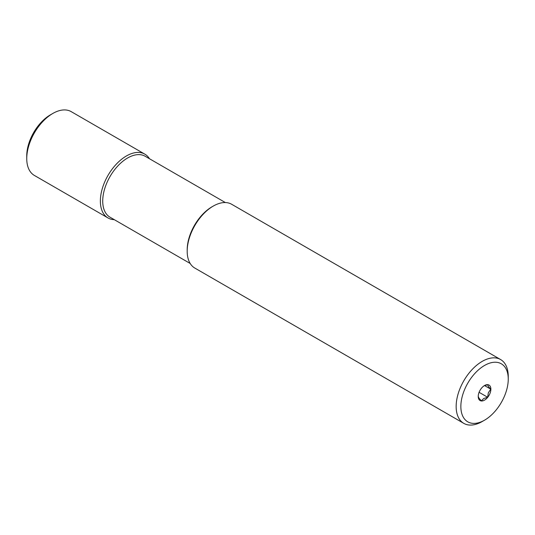 <?xml version="1.0" encoding="UTF-8"?>
<svg xmlns="http://www.w3.org/2000/svg" width="535" height="535" viewBox="0 0 535 535"><rect width="100%" height="100%" fill="white"/><g stroke="black" fill="none" stroke-linecap="round" stroke-linejoin="round"><path stroke-width="0.8" d="M484.556 420.176L482.202 421.533A36.835 21.266 120 0 1 463.785 423.359A36.835 21.266 120 0 1 456.154 406.493A36.835 21.266 120 0 1 472.238 369.424A36.835 21.266 120 0 1 500.62 359.56A36.835 21.266 120 0 1 508.25 376.419L508.25 379.134A33.511 19.347 120 0 0 484.556 365.452A33.511 19.347 120 0 0 460.856 406.493A33.511 19.347 120 0 0 484.556 420.176A33.511 19.347 120 0 0 508.25 379.134M500.62 359.56L231.655 204.27A36.835 21.266 120 0 0 213.238 206.095A36.835 21.266 120 0 0 187.19 251.209L187.19 249.852A35.176 20.31 120 0 1 212.061 206.771L213.238 206.095M225.355 202.551L145.179 156.26A35.176 20.31 120 0 0 118.075 165.683A35.176 20.31 120 0 0 102.72 201.086A35.176 20.31 120 0 0 110.003 217.183L190.179 263.474M149.472 158.741A36.835 21.266 120 0 0 144.831 154.147A36.835 21.266 120 0 0 116.449 164.011A36.835 21.266 120 0 0 100.366 201.086A36.835 21.266 120 0 0 107.996 217.946A36.835 21.266 120 0 0 114.296 219.664M144.831 154.147L71.215 111.641A36.835 21.266 120 0 0 52.798 113.467A36.835 21.266 120 0 0 26.75 158.581L26.75 155.866A33.511 19.347 120 0 1 50.444 114.824L52.798 113.467M490.876 389.166A8.941 5.163 -60 0 1 484.556 400.113A8.941 5.163 -60 0 1 478.23 396.462A8.941 5.163 -60 0 1 484.556 385.514A8.941 5.163 -60 0 1 490.876 389.166M478.23 396.422L478.959 398.14L481.366 400.855L483.66 398.562L487.632 397.237L488.355 392.717L490.762 389.166L488.355 386.451L487.632 384.705L484.095 385.795M484.563 385.581L490.762 389.166M479.086 392.309L487.632 397.237M26.75 158.581A36.835 21.266 120 0 0 34.38 175.44L107.996 217.946M187.19 251.209A36.835 21.266 120 0 0 194.82 268.068L463.785 423.359"/></g></svg>
